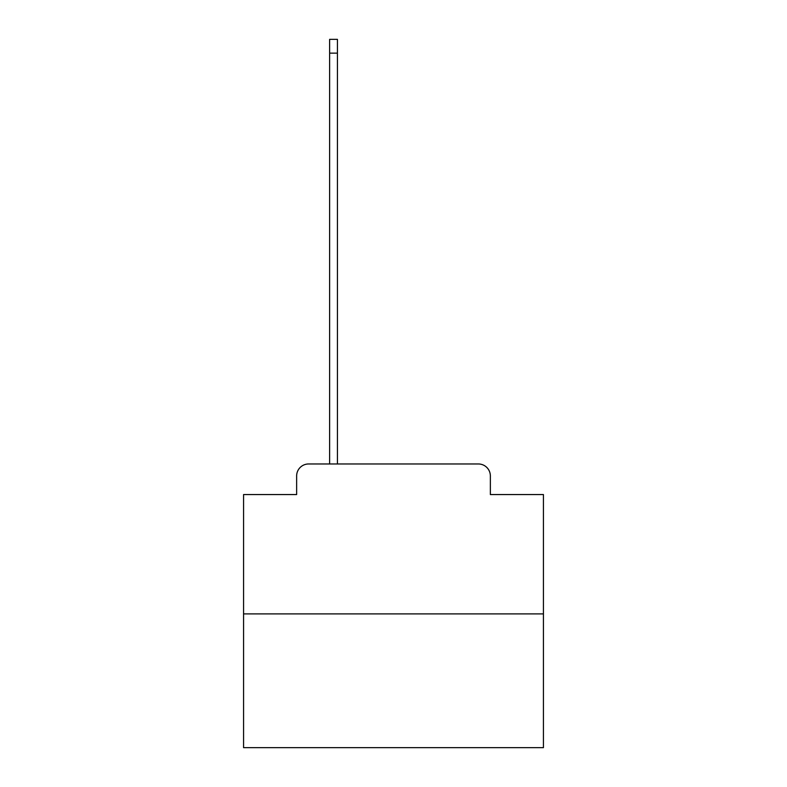 <?xml version="1.0" encoding="UTF-8"?>
<svg xmlns="http://www.w3.org/2000/svg" width="787" height="787" viewBox="0 0 787 787"><rect width="100%" height="100%" fill="white"/><g stroke="black" fill="none" stroke-linecap="round" stroke-linejoin="round"><path stroke-width="1.18" d="M296.64 475.968L296.64 494.561L296.64 475.968A11.992 11.992 0 0 1 308.632 463.966L329.625 463.966L329.625 39.35L337.426 39.35L337.426 463.966L478.368 463.966L308.632 463.966M543.433 613.909L243.567 613.909L243.567 747.65L543.433 747.65L543.433 494.561L490.36 494.561L490.36 475.968A11.992 11.992 0 0 0 478.368 463.966M243.567 613.909L243.567 494.561L296.64 494.561M490.36 494.561L490.36 475.968M329.625 53.142L337.426 53.142"/></g></svg>
